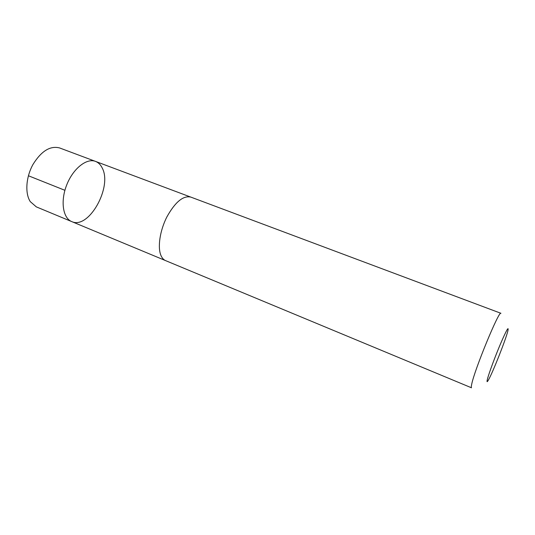 <?xml version="1.0" encoding="UTF-8"?>
<svg xmlns="http://www.w3.org/2000/svg" width="535" height="535" viewBox="0 0 535 535"><rect width="100%" height="100%" fill="white"/><g stroke="black" fill="none" stroke-linecap="round" stroke-linejoin="round"><path stroke-width="0.8" d="M102.192 167.95C112.671 186.889 88.743 229.809 71.723 221.59C62.876 218.153 60.261 201.093 66.755 184.829C73.128 168.518 86.697 157.858 95.504 161.389C98.366 162.5 100.593 164.686 102.192 167.95M59.606 147.941C50.203 145.52 41.322 151.037 32.963 164.486C25.921 177.199 24.878 193.382 30.288 201.635L36.326 206.878L71.723 221.59C62.876 218.153 60.261 201.093 66.755 184.829C73.128 168.518 86.697 157.858 95.504 161.389L59.606 147.941M161.102 255.797C162.219 258.224 163.73 259.836 165.636 260.639L471.502 387.795C471.154 387.641 471.215 386.511 471.669 384.391C474.391 369.993 499.295 309.658 500.934 313.296L190.748 197.074C183.157 195.422 175.219 202.009 166.92 216.842C159.798 230.779 157.37 247.765 161.102 255.797M487.425 379.175C486.643 382.331 487.031 382.498 488.595 379.689C493.009 371.919 505.782 339.585 507.875 330.891C508.999 325.614 506.598 329.814 500.66 343.49C495.149 356.444 488.903 373.323 487.425 379.175M64.909 190.306L28.408 175.754M190.493 196.987L95.504 161.389M165.389 260.525L71.723 221.59"/></g></svg>
